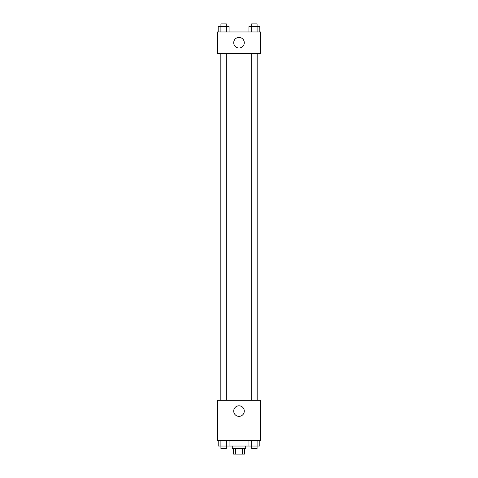 <?xml version="1.0" encoding="UTF-8"?>
<svg xmlns="http://www.w3.org/2000/svg" width="478" height="478" viewBox="0 0 478 478"><rect width="100%" height="100%" fill="white"/><g stroke="black" fill="none" stroke-linecap="round" stroke-linejoin="round"><path stroke-width="0.72" d="M242.448 448.723L242.448 454.1L233.623 454.1L233.623 448.723M242.448 454.1L244.378 454.1L244.378 448.723M245.722 446.034L245.722 448.723L232.278 448.723L232.278 446.034M235.552 448.723L235.552 454.1M229.052 440.656L229.052 446.034L259.811 446.034L259.811 440.656M260.51 440.656L217.49 440.656L217.49 400.325L260.51 400.325L260.51 440.656M239 416.368A5.288 5.288 0 0 1 234.423 408.439A5.288 5.288 0 0 1 243.577 408.439A5.288 5.288 0 0 1 239 416.368M257.176 53.476L257.176 400.325M251.691 400.325L251.691 53.476M226.309 53.476L226.309 400.325M260.51 53.476L217.49 53.476L217.49 31.966L260.51 31.966L260.51 53.476M244.288 42.721A5.288 5.288 0 0 1 236.359 47.298A5.288 5.288 0 0 1 236.359 38.144A5.288 5.288 0 0 1 244.288 42.721M259.811 31.966L259.811 26.589L248.948 26.589L248.948 31.966M257.098 26.589L257.098 31.966M251.661 26.589L251.661 31.966M251.691 26.589L251.691 23.9L257.068 23.9L257.068 26.589M229.052 31.966L229.052 26.589L218.189 26.589L218.189 31.966M226.339 26.589L226.339 31.966M220.902 26.589L220.902 31.966M220.932 26.589L220.932 23.9L226.309 23.9L226.309 26.589M248.948 440.656L248.948 446.034M257.098 440.656L257.098 446.034M251.661 440.656L251.661 446.034M257.068 446.034L257.068 448.723L251.691 448.723L251.691 446.034M229.052 446.034L218.189 446.034L218.189 440.656M226.339 440.656L226.339 446.034M220.902 440.656L220.902 446.034M226.309 446.034L226.309 448.723L220.932 448.723L220.932 446.034M220.824 53.476L220.824 400.325M257.068 400.325L257.068 53.476M220.932 53.476L220.932 400.325"/></g></svg>
